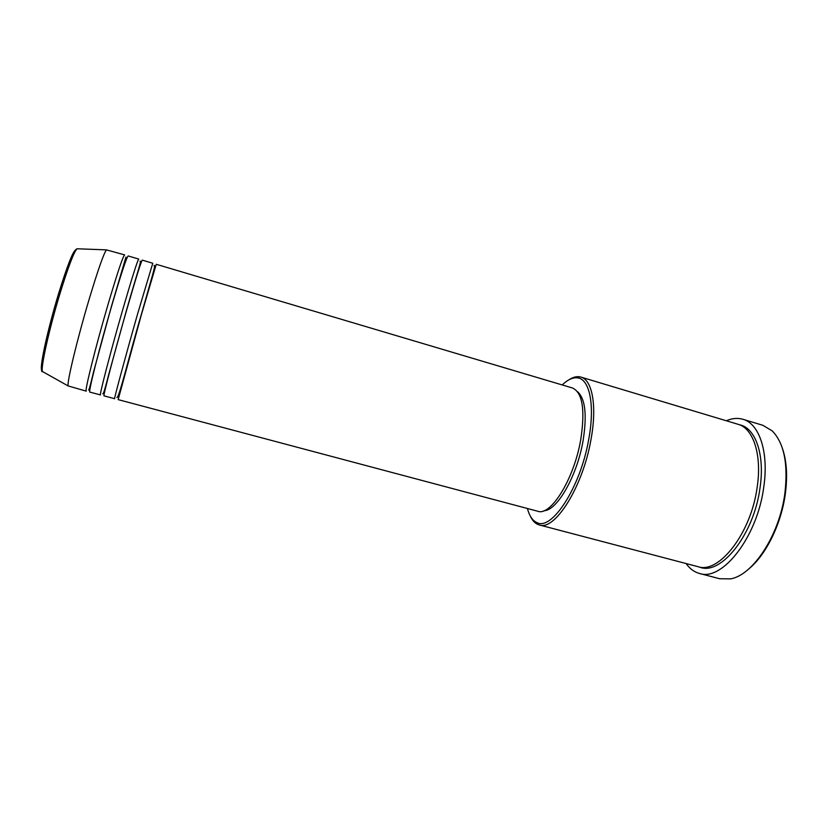 <?xml version="1.0" encoding="UTF-8"?>
<svg xmlns="http://www.w3.org/2000/svg" width="828" height="828" viewBox="0 0 828 828"><rect width="100%" height="100%" fill="white"/><g stroke="black" fill="none" stroke-linecap="round" stroke-linejoin="round"><path stroke-width="1.24" d="M156.254 264.287L141.391 314.681L118.156 399.624L537.786 511.259C550.672 516.403 573.887 479.371 580.666 440.092C585.313 409.974 582.581 392.607 572.49 387.99L156.254 264.287M152.766 263.252L137.686 313.626C125.659 355.781 113.602 400.379 114.637 398.692L104.038 395.867C102.631 397.471 114.367 352.666 126.549 310.448C135.854 278.311 141.091 261.534 142.261 260.127L152.766 263.252M138.752 259.081C137.479 260.468 132.169 277.225 122.813 309.382C110.59 351.621 98.956 396.498 100.498 394.925L89.848 392.099C87.913 393.559 99.225 348.495 111.604 306.174C121.074 273.975 126.601 257.239 128.185 255.945L138.752 259.081M120.474 276.811L121.105 274.203M124.645 254.889C122.968 256.152 117.369 272.888 107.847 305.108C95.427 347.439 84.218 392.586 86.288 391.147L68.124 385.931C66.747 382.929 77.17 339.408 89.01 299.726C97.87 270.249 103.676 253.637 106.429 249.87L124.645 254.889M527.405 508.495C529.351 515.844 532.456 520.501 536.72 522.489C551.551 531.452 580.531 487.35 588.739 439.254C595.156 404.985 589.546 378.82 577.447 377.847C572.769 377.32 567.687 379.679 562.191 384.937M568.567 380.021C572.407 377.433 575.988 376.336 579.321 376.75L580.883 377.082C592.289 379.876 597.226 406.03 590.995 439.451C582.922 486.833 554.77 531.203 539.256 524.942L537.755 524.414C534.691 523.027 532.207 520.222 530.282 516.01M782.563 448.828C786.724 461.248 787.645 476.235 785.337 493.788C781.321 523.969 765.921 555.102 748.74 568.96M699.463 573.462L719.646 578.741L730.606 578.865C753.045 575.191 779.614 534.836 784.892 493.229C788.266 463.856 784.044 443.084 772.255 430.912L762.847 425.302L742.882 419.268C759.266 423.563 769.026 452.047 763.747 487.164C757.33 537.103 722.13 581.68 699.463 573.462C694.206 572.034 689.755 568.722 686.101 563.547M580.883 377.082L738.079 424.298C753.211 428.242 762.112 454.634 757.196 487.04C751.224 533.035 718.89 574.239 697.994 566.673L539.256 524.942M577.499 391.696C585.344 398.641 587.176 415.138 582.995 441.2C576.909 476.307 556.954 510.793 543.986 510.71M93.336 372.828L94.164 370.271M726.301 420.759C732.118 418.243 737.644 417.757 742.882 419.268M42.249 369.992C38.367 372.59 46.937 331.717 58.622 293.557M77.925 248.804L77.025 248.773C73.847 252.157 68.175 267.061 60.02 293.474C49.162 328.985 40.458 368.315 42.466 371.524L43.253 371.958M739.404 424.754C755.353 427.6 765.082 454.427 760.021 487.847C753.946 534.971 720.256 576.464 699.36 566.983M58.643 293.485C67.213 265.881 72.905 251.329 75.71 249.828M68.124 385.931L42.466 371.524C38.771 374.639 46.347 332.514 58.778 293.402C63.684 277.328 67.999 265.084 71.746 256.649C76.155 247.893 76.331 249.497 77.025 248.773L106.429 249.87M116.872 397.461C118.953 398.972 129.334 354.984 141.246 314.806L152.631 274.72C154.546 267.93 155.012 264.846 154.039 265.467M102.755 393.693C103.117 394.552 104.173 392.368 108.582 375.012L126.394 310.572C136.672 274.492 142.116 259.185 140.036 261.317M88.555 389.916C88.865 390.588 89.496 388.787 93.719 371.317L111.449 306.319L125.939 257.125M121.116 274.782L121.819 271.936M536.72 522.489L537.755 524.414M577.447 377.847L579.321 376.75M92.767 375.136L93.657 372.341"/></g></svg>
